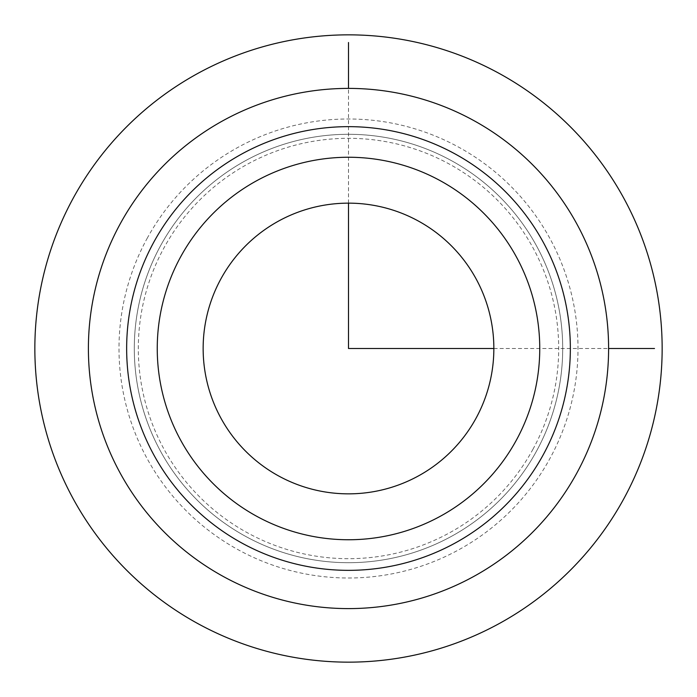 <?xml version="1.0" encoding="UTF-8"?>
<svg xmlns="http://www.w3.org/2000/svg" width="697" height="697" viewBox="0 0 697 697"><rect width="100%" height="100%" fill="white"/><g stroke="black" fill="none" stroke-linecap="round" stroke-linejoin="round"><path stroke-width="0.52" stroke-dasharray="3.48 2.61" d="M532.952 449.269A210.18 210.18 0 0 0 449.269 164.048A210.18 210.18 0 0 0 164.048 247.731A210.18 210.18 0 0 0 247.731 532.952A210.18 210.18 0 0 0 532.952 449.269M536.481 451.194A214.197 214.197 0 0 0 451.194 160.519A214.197 214.197 0 0 0 160.519 245.806A214.197 214.197 0 0 0 245.806 536.481A214.197 214.197 0 0 0 536.481 451.194A214.197 214.197 0 0 1 245.806 536.481A214.197 214.197 0 0 1 160.519 245.806A214.197 214.197 0 0 1 451.194 160.519A214.197 214.197 0 0 1 536.481 451.194A214.197 214.197 0 0 1 245.806 536.481A214.197 214.197 0 0 1 160.519 245.806A214.197 214.197 0 0 1 451.194 160.519A214.197 214.197 0 0 1 536.481 451.194M120.241 223.798A260.103 260.103 0 0 1 473.202 120.241A260.103 260.103 0 0 1 576.759 473.202A260.103 260.103 0 0 1 223.798 576.759A260.103 260.103 0 0 1 120.241 223.798M153.81 242.138A221.846 221.846 0 0 1 454.862 153.81A221.846 221.846 0 0 1 543.19 454.862A221.846 221.846 0 0 1 242.138 543.19A221.846 221.846 0 0 1 153.81 242.138M220.94 278.817A145.351 145.351 0 0 1 418.183 220.94A145.351 145.351 0 0 1 476.06 418.183A145.351 145.351 0 0 1 278.817 476.06A145.351 145.351 0 0 1 220.94 278.817M493.851 348.5L608.603 348.5M348.5 203.149L348.5 88.397M147.093 238.47A229.496 229.496 0 0 1 458.53 147.093A229.496 229.496 0 0 1 549.907 458.53A229.496 229.496 0 0 1 238.47 549.907A229.496 229.496 0 0 1 147.093 238.47"/><path stroke-width="1.05" d="M120.241 223.798A260.103 260.103 0 0 1 473.202 120.241A260.103 260.103 0 0 1 576.759 473.202A260.103 260.103 0 0 1 223.798 576.759A260.103 260.103 0 0 1 120.241 223.798M153.81 242.138A221.846 221.846 0 0 1 454.862 153.81A221.846 221.846 0 0 1 543.19 454.862A221.846 221.846 0 0 1 242.138 543.19A221.846 221.846 0 0 1 153.81 242.138M220.94 278.817A145.351 145.351 0 0 1 418.183 220.94A145.351 145.351 0 0 1 476.06 418.183A145.351 145.351 0 0 1 278.817 476.06A145.351 145.351 0 0 1 220.94 278.817M348.5 203.149L348.5 348.5L493.851 348.5M608.603 348.5L654.5 348.5M348.5 88.397L348.5 42.5M662.15 348.5A313.65 313.65 0 0 1 348.5 662.15A313.65 313.65 0 0 1 34.85 348.5A313.65 313.65 0 0 1 348.5 34.85A313.65 313.65 0 0 1 662.15 348.5M180.662 256.81A191.248 191.248 0 0 1 440.19 180.662A191.248 191.248 0 0 1 516.338 440.19A191.248 191.248 0 0 1 256.81 516.338A191.248 191.248 0 0 1 180.662 256.81"/></g></svg>
